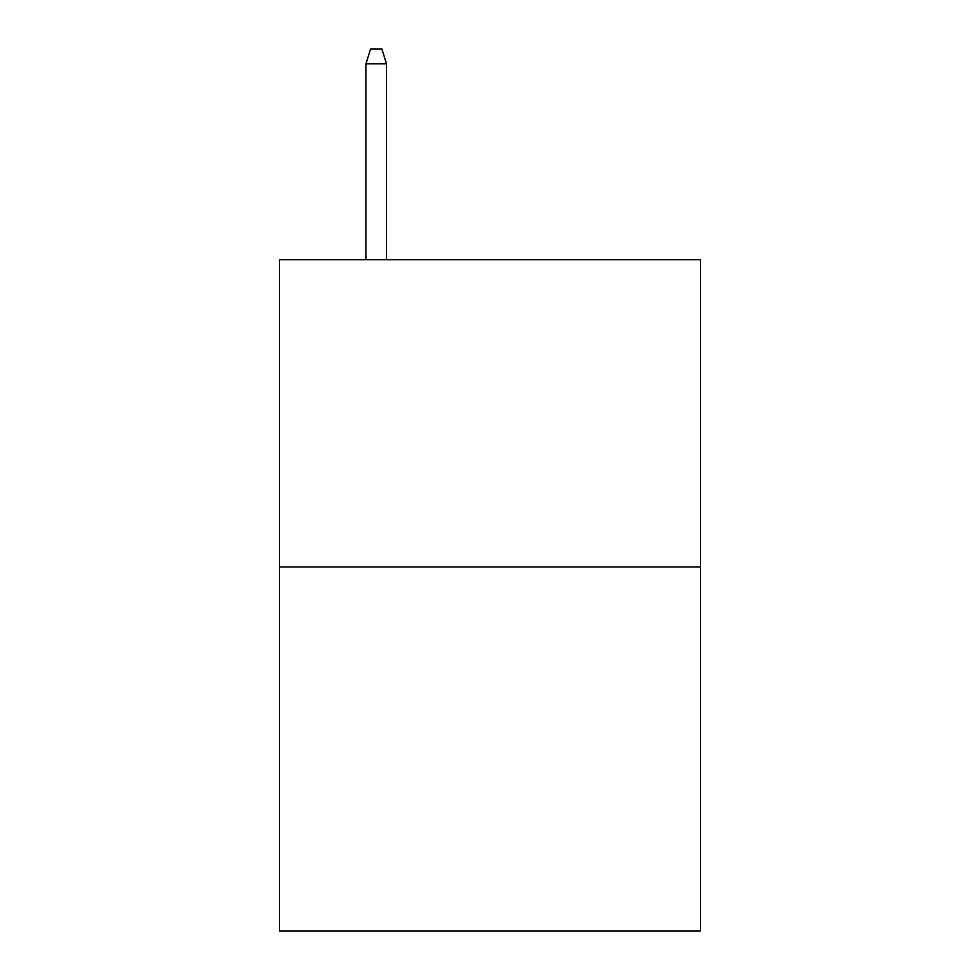 <?xml version="1.0" encoding="UTF-8"?>
<svg xmlns="http://www.w3.org/2000/svg" width="980" height="980" viewBox="0 0 980 980"><rect width="100%" height="100%" fill="white"/><g stroke="black" fill="none" stroke-linecap="round" stroke-linejoin="round"><path stroke-width="1.47" d="M700.492 566.918L700.492 259.712L279.508 259.712L279.508 931L700.492 931L700.492 566.918L279.508 566.918M386.463 259.712L386.463 63.786L365.981 63.786L365.981 259.712M365.981 63.786L370.538 49L381.906 49L386.463 63.786"/></g></svg>

